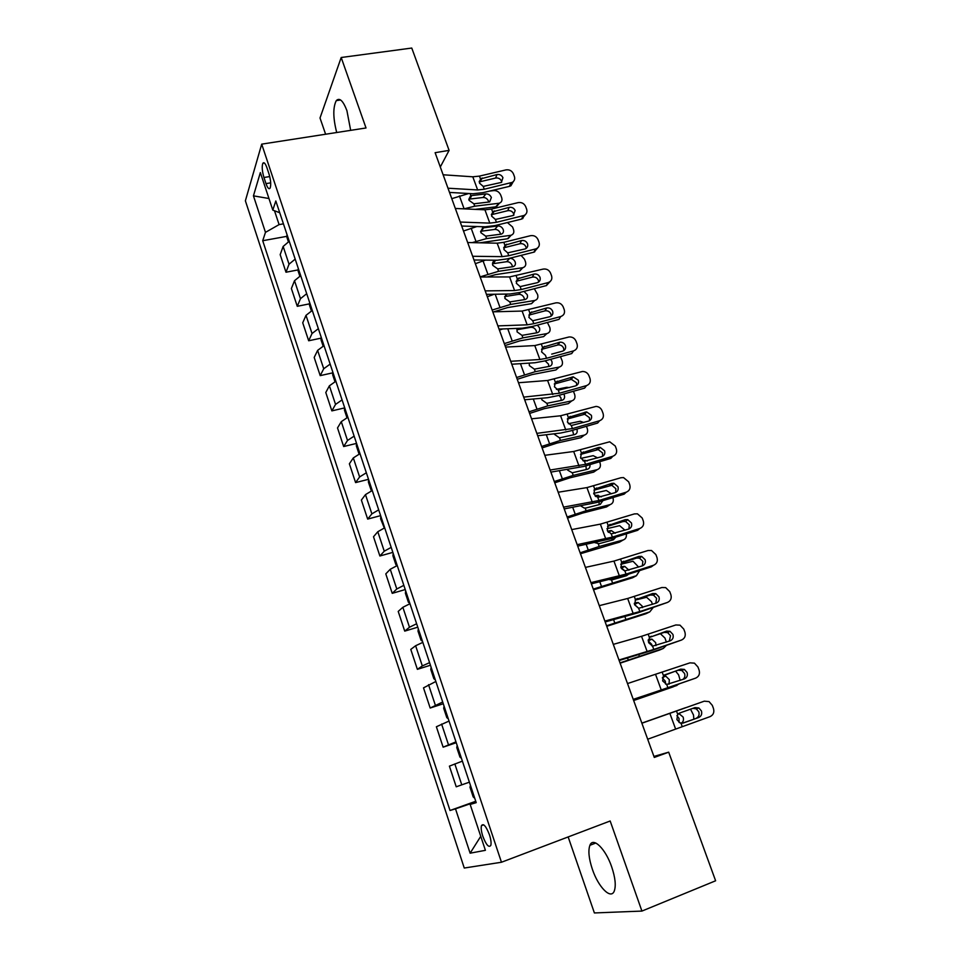 <?xml version="1.0" encoding="UTF-8"?>
<svg xmlns="http://www.w3.org/2000/svg" width="961" height="961" viewBox="0 0 961 961"><rect width="100%" height="100%" fill="white"/><g stroke="black" fill="none" stroke-linecap="round" stroke-linejoin="round"><path stroke-width="1.44" d="M611.713 866.954C605.55 848.695 593.045 836.623 589.91 845.296C588.012 850.593 588.829 858.581 592.36 869.237C598.271 887.075 610.98 900.061 614.283 890.991C616.133 885.67 615.28 877.657 611.713 866.954M350.669 130.348L346.909 110.623C343.077 100.665 339.533 97.325 336.278 100.629C332.866 107.392 333.011 118.023 336.71 132.51M489.449 834.773C486.05 826.112 483.395 823.06 481.461 825.643C480.848 827.962 481.293 831.493 482.806 836.238C486.17 844.911 488.837 847.962 490.807 845.404C491.407 843.073 490.963 839.53 489.449 834.773M568.155 836.935L594.391 912.95L641.924 911.076L715.621 880.781L668.688 752.175L653.924 756.427M245.379 200.801L464.259 868.035L501.462 862.245L261.704 144.138L245.379 200.801M261.704 144.138L366.021 127.969L341.191 57.504L320.013 117.999L325.611 134.228M440.306 166.986L449.099 150.372L435.117 152.691L654.285 757.436L668.688 752.175M263.951 177.509L265.981 183.623C267.602 188.116 268.984 189.593 270.125 188.08C271.194 184.92 270.81 180.212 268.984 173.917L266.918 167.731C265.308 163.298 263.939 161.832 262.821 163.322C261.752 166.493 262.125 171.226 263.951 177.509L269.741 176.56M274.498 210.747L279.098 224.61L265.476 232.358L262.713 240.718L450.012 810.495L475.755 801.258M265.476 232.358L253.44 195.852L260.347 172.584L272.804 210.099L279.735 212.753M476.055 802.183L470.169 804.453L476.212 802.651L275.819 200.969L272.804 210.099M470.169 804.453L485.401 850.317L470.121 853.188L455.502 808.85L450.012 810.495M341.191 57.504L411.764 48.05L449.099 150.372M641.924 911.076L610.175 820.994L501.462 862.245M283.435 223.841L279.098 224.61M475.911 801.75L471.611 803.901M262.713 240.718L286.931 236.322M289.237 241.271L283.147 246.448L280.18 254.653L285.994 272.227L298.198 269.885M469.388 782.17L456.235 786.795L449.4 766.133L462.385 761.136M455.958 741.844L443.129 747.178L456.259 742.721M443.129 747.178L436.378 726.756L449.039 721.062M442.697 702.01L430.18 708.029L443.273 703.752M430.18 708.029L423.501 687.86L435.862 681.481M429.579 662.646L422.323 665.925L417.374 669.349L430.444 665.24M417.374 669.349L410.779 649.408L415.62 645.744L422.828 642.368M416.63 623.761L409.482 627.233L404.725 631.125L417.771 627.185M404.725 631.125L398.214 611.424L402.863 607.292L409.963 603.724M403.836 585.345L396.797 588.985L392.232 593.345L405.242 589.561M392.232 593.345L385.793 573.873L390.25 569.284L397.241 565.548M391.187 547.374L384.256 551.206L379.883 555.999L392.857 552.383M379.883 555.999L373.505 536.755L377.793 531.733L384.676 527.817M378.694 509.859L371.871 513.859L367.667 519.096L380.616 515.637M367.667 519.096L361.372 500.068L365.48 494.615L372.255 490.518M366.345 472.776L359.618 476.944L355.594 482.602L368.519 479.311M355.594 482.602L349.372 463.803L353.312 457.929L359.979 453.664M354.141 436.126L347.51 440.462L343.666 446.541L356.555 443.393L356.363 445.964L359.066 454.072M343.666 446.541L337.515 427.945L341.275 421.663L347.846 417.242M342.068 399.908L335.545 404.401L331.869 410.888L344.603 407.908M331.869 410.888L325.791 392.508L329.383 385.817L335.857 381.241M330.152 364.099L323.725 368.76L320.205 375.631L332.794 372.832M320.205 375.631L314.187 357.456L317.623 350.381L324.001 345.648M318.355 328.698L312.025 333.515L308.673 340.771L321.13 338.128M308.673 340.771L302.727 322.8L306.006 315.34L312.277 310.451M306.703 293.706L300.469 298.667L297.273 306.307L309.598 303.82M297.273 306.307L291.387 288.54L294.51 280.708L300.697 275.663M295.171 259.11L289.033 264.215L285.994 272.227M455.502 808.85L471.431 803.36M268.96 198.519L253.44 195.852M470.121 853.188L480.752 836.322M443.129 174.782L472.8 176.8L479.431 176.115L505.991 169.893C509.426 169.436 511.889 170.734 513.402 173.821L514.375 176.428C515.156 178.938 514.471 180.908 512.345 182.35L484.272 189.233L483.227 186.41L479.491 183.131L480.476 178.938L496.993 174.554C499.744 174.181 501.726 175.226 502.939 177.701L501.342 182.422L483.227 186.41M449.52 192.428L473.028 193.75L482.951 192.656L509.414 186.374L510.856 182.938M447.994 188.212L477.641 189.954L484.272 189.233M513.246 181.665L510.892 185.785L509.414 186.374M501.762 182.122L501.534 181.161C500.333 178.71 498.351 177.665 495.612 178.037L479.227 181.941M475.13 209.366L495.696 206.843L499.48 203.119C501.738 202.146 502.471 200.32 501.666 197.618L500.729 195.071C499.288 192.032 497.029 190.53 493.954 190.566L489.654 191.071M463.983 208.861L474.758 206.195L498.663 203.3M451.79 198.663L468.8 193.509M286.967 234.448L286.907 237.319L288.372 241.716M485.942 193.894C488.416 193.858 490.242 195.071 491.383 197.51L489.642 201.918L473.881 203.804L469.016 200.32L470.59 195.864L471.659 195.564L469.893 199.035L483.023 197.486L485.942 193.894L471.659 195.564M499.047 203.239L495.696 206.843M488.705 202.098L488.452 201.077C487.311 198.651 485.509 197.449 483.023 197.486M469.893 199.035L468.788 199.347M455.334 208.465L484.933 209.81L491.564 209.03L518.195 202.603C521.643 202.122 524.129 203.432 525.655 206.543L526.64 209.174C527.457 211.925 526.64 214.003 524.201 215.408L496.453 222.303L495.395 219.444L491.636 216.141L492.621 211.888L509.174 207.372C511.949 206.975 513.943 208.032 515.156 210.531L513.234 215.492L495.395 219.444M461.7 226.027L485.137 226.808L495.059 225.571L521.595 219.084L523.12 215.793M460.259 222.051L489.81 223.12L496.453 222.303M525.439 214.567L521.595 219.084M513.943 215.06L513.679 213.847C512.465 211.36 510.483 210.315 507.732 210.699L491.359 214.711M467.683 242.532L497.185 243.193L503.828 242.316L530.544 235.685C533.992 235.169 536.49 236.49 538.028 239.637L539.025 242.292C539.878 245.295 538.917 247.47 536.154 248.815L508.765 255.734L507.696 252.839L503.912 249.524L504.885 245.199L521.499 240.55C524.274 240.142 526.28 241.199 527.505 243.722C528.19 246.1 527.421 247.842 525.223 248.923L507.696 252.839M474.013 259.999L497.378 260.227L507.3 258.857L533.932 252.154L535.517 249.007M472.656 256.275L502.122 256.647L508.765 255.734M537.752 247.842L533.932 252.154M526.232 248.358L525.955 246.881C524.742 244.37 522.748 243.325 519.985 243.734L503.648 247.83L506.315 244.346M480.176 276.996L509.582 276.936L543.013 269.116C546.485 268.587 548.995 269.909 550.545 273.08L551.554 275.771C552.443 279.05 551.326 281.309 548.202 282.558L521.222 289.537L520.141 286.606L516.333 283.279L517.294 278.882L533.956 274.089C536.743 273.657 538.761 274.726 539.998 277.273C540.707 279.879 539.806 281.693 537.331 282.69L520.141 286.606M486.458 294.354L509.75 294.018L519.685 292.504L546.389 285.585L548.046 282.594M485.209 290.883L514.579 290.546L521.222 289.537M550.173 281.501L546.389 285.585M538.653 282.041L538.376 280.288C537.139 277.753 535.145 276.696 532.37 277.116L516.069 281.321M479.803 242.809L507.492 238.772L511.108 235.229C513.534 234.304 514.339 232.406 513.51 229.547L512.561 226.988L507.408 222.556M472.127 242.64L486.602 238.58L510.519 235.349M463.502 231L476.884 226.532M298.234 268.299L298.162 271.122L299.82 276.107M497.75 225.955C500.237 225.895 502.062 227.096 503.216 229.571C503.876 231.853 503.24 233.367 501.294 234.124L485.725 236.166L480.836 232.67L482.662 228.021L483.467 227.829L481.629 231.157L494.771 229.427L497.75 225.955L483.467 227.829M510.808 235.301L507.492 238.772M500.489 234.268L500.225 233.018C499.071 230.556 497.245 229.355 494.771 229.427M481.629 231.157L480.572 231.469M487.023 276.984L495.552 274.63L519.408 271.05L522.844 267.687C525.451 266.798 526.328 264.84 525.475 261.824L524.514 259.23L521.066 255.386M480.128 276.864L498.579 271.314L522.496 267.747M475.347 263.686L485.497 260.107M309.634 302.523L309.538 305.31L311.4 310.883M509.69 258.365C512.177 258.269 514.003 259.47 515.18 261.969C515.853 264.383 515.156 265.945 513.054 266.665L497.69 268.876L492.777 265.368C492.164 263.098 492.789 261.512 494.663 260.611L495.395 260.431L493.486 263.626L506.639 261.704L509.69 258.365L508.621 258.521M496.849 260.227L495.395 260.431M522.688 267.723L519.408 271.05M512.393 266.774L512.105 265.284C510.94 262.809 509.126 261.608 506.639 261.704M493.486 263.626L492.5 263.915M493.93 311.808L507.588 307.58L531.445 303.664L534.7 300.481C537.499 299.652 538.448 297.634 537.571 294.45L534.304 288.708M492.152 310.043L510.687 304.409L534.616 300.505M487.323 296.721L494.278 294.234M321.166 337.143L321.046 339.882L323.112 346.068M523.973 291.387L527.265 294.715C527.961 297.261 527.193 298.883 524.946 299.556L509.774 301.934L504.849 298.427L505.822 294.114M531.529 303.652L534.7 300.481L531.445 303.664M524.418 299.64L524.117 297.898C522.952 295.399 521.126 294.21 518.64 294.342L520.67 292.24M507.024 294.066L505.486 296.444L518.64 294.342M505.486 296.444L504.573 296.709M492.801 311.844L522.111 311.064L555.782 302.883C559.206 302.415 561.68 303.76 563.206 306.907L564.227 309.634C565.128 313.022 563.963 315.328 560.719 316.553L533.811 323.713L532.718 320.746L528.898 317.406L529.847 312.95L546.701 307.964C549.452 307.616 551.422 308.685 552.623 311.196C553.344 313.923 552.407 315.773 549.8 316.746L532.718 320.746M499.059 329.094L522.267 328.194L532.202 326.524L558.99 319.376L560.719 316.553M497.894 325.887L527.169 324.83L533.811 323.713M551.194 316.109L550.929 314.055C549.728 311.556 547.77 310.487 545.043 310.847L528.922 315.1L531.745 311.905M505.018 345.552L519.757 340.903L543.614 336.626L546.857 333.599C549.716 332.746 550.689 330.692 549.788 327.425L547.398 322.476M504.309 343.594L522.916 337.864L546.857 333.599M499.432 330.128L502.711 328.95M332.83 372.159L332.686 374.838L334.957 381.649M537.403 325.13L539.481 327.809C540.19 330.44 539.397 332.086 537.103 332.77L522.003 335.365L517.054 331.845L517.258 328.386M536.55 332.866L536.262 330.872C535.109 328.386 533.295 327.196 530.844 327.305L531.373 326.74M518.496 328.338L517.607 329.611L530.76 327.317M517.607 329.611L516.802 329.851M505.57 347.089L534.784 345.576L569.056 336.975C572.3 336.758 574.618 338.14 575.999 341.107L577.032 343.858C577.945 347.293 576.78 349.636 573.537 350.897L546.545 358.273L545.44 355.282L541.596 351.918L542.533 347.389L559.867 342.188C562.449 342.032 564.299 343.137 565.392 345.504C566.125 348.254 565.188 350.14 562.581 351.149L551.71 354.116M511.793 364.231L534.929 362.753L544.863 360.916L571.723 353.564L573.537 350.897M510.723 361.3L539.902 359.486L546.545 358.273M563.843 350.573L563.626 348.206C562.533 345.852 560.707 344.747 558.125 344.903L541.536 349.36L544.443 346.332M518.496 382.742L547.602 380.484L582.474 371.475C585.513 371.487 587.676 372.892 588.937 375.691L589.982 378.478C590.907 381.949 589.754 384.328 586.498 385.613L559.422 393.229L558.305 390.202L554.437 386.815L555.362 382.214L573.176 376.82L578.306 380.196C579.051 382.983 578.114 384.893 575.495 385.926L558.305 390.202M524.67 399.776L547.722 397.698L557.656 395.704L584.612 388.124L586.498 385.613M523.709 397.121L559.422 393.229M576.624 385.433L576.468 382.73L571.351 379.367L554.293 384.016L557.272 381.133M531.577 418.816L560.575 415.777L596.024 406.419C598.871 406.611 600.865 408.029 602.03 410.659L603.088 413.482C604.025 416.99 602.859 419.404 599.604 420.738L572.444 428.582L571.314 425.519L567.422 422.107L568.335 417.446L586.618 411.885L591.363 415.284C592.12 418.107 591.183 420.041 588.564 421.098L571.314 425.519M537.704 435.741L560.671 433.039L570.606 430.888L597.634 423.068L599.604 420.738M536.839 433.363L572.444 428.582M589.525 420.702L589.441 417.651L584.72 414.263L567.338 419.02M544.803 455.31L573.681 451.49L609.706 441.784L615.268 446.036L616.325 448.883C617.286 452.439 616.133 454.889 612.854 456.247L585.609 464.331L584.468 461.244L580.564 457.808L581.465 453.075L598.379 447.538L600.193 447.37L604.577 450.769C605.334 453.628 604.397 455.586 601.778 456.679L584.468 461.244M550.881 472.115L583.699 466.469L610.812 458.409L612.854 456.247M550.136 470.025L585.609 464.331M602.547 456.367L602.571 452.967L598.21 449.58L580.564 454.409M558.173 492.236L586.943 487.599L620.878 477.749L623.521 477.581L628.65 481.809L629.731 484.692C630.692 488.284 629.539 490.783 626.26 492.176L598.931 500.501L597.778 497.366L593.85 493.93L594.739 489.113L611.701 483.407L613.899 483.287L617.935 486.662C618.704 489.545 617.779 491.551 615.136 492.657L597.778 497.366M564.227 508.91L596.937 502.459L624.133 494.158L626.26 492.176M563.578 507.132L598.931 500.501M615.677 492.452L615.845 488.681L611.833 485.317L593.97 490.182M517.246 379.307L532.046 374.586L555.926 369.961L559.242 367.066C562.089 366.165 563.062 364.063 562.149 360.747L560.431 356.651M516.598 377.505L535.289 371.679L559.242 367.066M344.627 407.56L344.458 410.191L346.945 417.651M550.617 359.342L551.83 361.276C552.551 363.931 551.77 365.624 549.464 366.345L534.364 369.156L529.391 365.636L529.211 363.114M548.803 366.465L548.539 364.195L545.151 360.843M529.859 363.138L529.163 363.342M529.619 413.422L544.479 408.629L568.359 403.644L571.747 400.881C574.606 399.932 575.567 397.794 574.642 394.442L573.441 391.259M529.03 411.788L547.794 405.866L571.747 400.881M556.407 389.397L566.726 387.307L569.573 387.583M563.759 393.986L564.311 395.103C565.044 397.794 564.263 399.512 561.969 400.281L546.785 403.32L541.86 399.8L541.572 398.25M561.176 400.437L560.948 397.89L559.038 395.319M542.112 447.922L557.044 443.057L580.937 437.699L584.396 435.081C587.255 434.084 588.216 431.897 587.267 428.51L586.45 426.3M541.596 446.469L560.443 440.438L584.396 435.081M568.359 423.741L580.204 421.254L583.783 422.48M368.616 479.611L368.411 482.134L371.378 490.903M576.84 429.086L576.936 429.303C577.681 432.018 576.9 433.783 574.606 434.588L559.494 437.856L554.473 434.336M573.669 434.792L572.564 430.324M554.761 482.806L569.753 477.869L593.646 472.139L597.189 469.665C600.036 468.608 600.997 466.373 600.036 462.938L599.592 461.736M554.293 481.521L573.224 475.395L597.189 469.665M580.816 458.397L593.201 455.67L597.646 457.904M380.832 516.261L380.592 518.736L384.292 527.973M589.91 464.619C590.258 467.046 589.417 468.596 587.387 469.268L572.263 472.788L567.639 470.121M583.363 460.884L584.096 460.355L582.883 460.643M584.096 460.355L587.315 460.968M586.282 469.533L585.934 465.809M567.543 518.075L582.606 513.066L606.499 506.952L610.127 504.621C612.974 503.516 613.911 501.234 612.95 497.762L612.89 497.594M567.146 516.982L586.15 510.747L610.127 504.621M593.682 493.389L606.343 490.47L611.364 493.81M393.181 553.344L392.917 555.758L395.896 564.708L397.217 565.476M602.931 500.621L600.301 504.345L585.97 507.997L584.168 508.021L580.912 506.003M595.52 496.308L596.985 495.335L595.015 495.828M596.985 495.335L601.37 496.849M599.015 504.681L599.183 501.774M571.723 529.595L600.361 524.129L634.38 513.919L637.443 513.823L642.188 517.991L643.281 520.91C644.266 524.55 643.113 527.084 639.822 528.502L612.409 537.091L611.244 533.92L607.292 530.46L608.169 525.559L625.179 519.697L627.725 519.637L631.449 522.964C632.23 525.883 631.293 527.913 628.65 529.055L611.244 533.92M577.717 546.136L610.331 538.857L637.611 530.316L639.822 528.502M577.177 544.659L612.409 537.091M628.938 528.958L629.275 524.802L625.575 521.487L623.04 521.547L607.556 526.364M580.468 553.74L619.497 542.148L623.196 539.974C625.743 539.025 626.764 536.983 626.272 533.86M580.144 552.827L599.232 546.485L623.196 539.974M606.956 528.694L619.617 525.667L624.974 530.208M405.674 590.871L405.386 593.213L408.401 602.271L409.758 603.136M615.869 537.127L613.37 539.818L599.039 543.698L594.859 542.641M608.061 531.889L610.007 530.7L607.688 531.313M610.007 530.7L611.388 530.604L615.208 533.259M611.857 540.226L612.313 538.232M585.417 567.398L613.935 561.092L648.038 550.509L651.51 550.497L655.882 554.593L656.988 557.548C657.985 561.224 656.843 563.807 653.54 565.26L626.043 574.101L624.866 570.894L620.89 567.41L621.755 562.437L638.813 556.419L641.684 556.419L645.119 559.686C645.912 562.641 644.975 564.708 642.332 565.885L642.861 561.344L639.449 558.089L636.59 558.077L621.335 562.942M591.363 583.82L623.881 575.675L651.246 566.882L653.54 565.26M590.943 582.642L626.043 574.101M624.866 570.894L642.332 565.885M593.538 589.814L632.638 577.741L636.422 575.723L639.63 570.618M593.285 589.093L636.422 575.723M620.71 564.311L633.035 561.26L638.645 567.062M418.323 628.83L417.999 631.113L421.05 640.278L422.456 641.239M628.554 574.173L626.584 575.687L612.253 579.807L609.887 579.759M620.998 567.675L623.184 566.461L620.794 567.146M623.184 566.461L624.77 566.377L628.926 570.185M624.806 576.192L625.239 575.243M624.494 570.81L621.443 568.528M599.28 605.658L627.665 598.475L661.853 587.519L665.685 587.603L669.745 591.628L670.862 594.607C671.871 598.331 670.718 600.949 667.414 602.451L639.846 611.544L638.645 608.301L634.644 604.793L635.497 599.748L652.603 593.55L655.774 593.646L658.946 596.841C659.751 599.832 658.826 601.934 656.171 603.136L638.645 608.301M605.178 621.935L637.587 612.926L667.414 602.451M604.877 621.082L639.846 611.544M655.798 603.256L656.603 598.295L653.444 595.111L650.297 595.027L635.341 599.928M606.763 626.296L645.924 613.731L649.792 611.869L652.939 607.869M606.571 625.767L649.792 611.869M635.173 600.132L646.597 597.261L651.474 601.67L652.471 604.349M431.117 667.246L430.768 669.469L433.855 678.742L435.297 679.799M634.356 603.712L636.506 602.631L634.308 603.292M636.506 602.631L638.296 602.559L642.176 606.103L642.525 607.628M638.344 607.989L634.536 604.481M613.31 644.375L641.552 636.314L675.823 624.962L680.004 625.155L683.764 629.083L684.893 632.098C685.914 635.882 684.773 638.536 681.457 640.062L653.804 649.432L652.591 646.152L648.567 642.621L649.408 637.491L666.562 631.125L669.997 631.305L672.928 634.428C673.745 637.455 672.832 639.582 670.165 640.819L652.591 646.152M619.16 660.507L651.462 650.621L681.457 640.062M618.98 659.991L653.804 649.432M669.349 641.095L670.502 635.689L667.583 632.59L664.171 632.41L649.588 637.299M620.133 663.186L659.366 650.129L663.318 648.435L666.129 645.648M620.013 662.874L663.318 648.435M444.066 706.119L443.694 708.281L446.817 717.663L448.294 718.828M660.351 633.683L664.964 638.056L666.369 642.104M648.255 639.99L649.984 639.221L648.291 639.762M649.984 639.221L651.966 639.161L655.678 642.669L655.955 645.624M652.099 646.044L651.75 644.387L648.219 640.939M627.521 683.559L689.962 662.85L694.443 663.15L697.938 666.982L699.079 670.033C700.125 673.853 698.983 676.556 695.656 678.13L667.919 687.764L666.694 684.448L662.646 680.893L663.474 675.679L680.688 669.144L684.364 669.409L687.091 672.46C687.92 675.523 686.995 677.685 684.328 678.947L666.694 684.448M633.311 699.548L695.656 678.13M633.239 699.368L667.919 687.764M682.851 679.463C684.749 677.973 685.313 675.991 684.568 673.517L681.854 670.49L678.19 670.225L664.159 675.054M633.659 700.509L672.952 686.947L678.91 684.088M633.623 700.401L677 685.409M457.172 745.46L456.763 747.55L459.935 757.052L461.448 758.325M675.595 671.126L678.598 674.838L680.172 680.388M663.619 676.22L665.781 676.172L669.324 679.643L669 684.256M665.613 684.124L665.312 681.205L662.369 677.961M641.888 723.225L704.269 701.182L641.888 723.201M647.69 739.225L710.035 716.642C713.362 715.032 714.503 712.293 713.446 708.425L712.293 705.338L709.038 701.59L704.269 701.182M683.115 723.044L680.16 722.984L676.904 719.621L677.709 714.335L679.655 713.026L694.971 707.608L698.875 707.969L701.41 710.936C702.251 714.035 701.338 716.233 698.659 717.531L682.418 723.201M696.052 718.36C698.719 717.074 699.632 714.888 698.791 711.801L696.281 708.846L692.893 708.341M683.331 722.984L698.659 717.531M641.852 723.128L685.277 707.801L641.852 723.116M470.434 785.281L470.001 787.311L473.196 796.921L474.77 798.303M690.527 709.182L693.506 715.044L693.842 719.14M685.962 707.62L685.277 707.801M678.754 713.446L683.127 717.062C683.956 719.945 683.295 721.999 681.157 723.225M679.055 722.444L679.031 718.456L676.892 715.645M289.033 264.215L283.147 246.448M300.469 298.667L294.51 280.708M312.025 333.515L306.006 315.34M323.725 368.76L317.623 350.381M335.545 404.401L329.383 385.817M347.51 440.462L341.275 421.663M359.618 476.944L353.312 457.929M371.871 513.859L365.48 494.615M384.256 551.206L377.793 531.733M396.797 588.985L390.25 569.284M409.482 627.233L402.863 607.292M422.323 665.925L415.62 645.744M435.309 705.086L428.534 684.664M448.463 744.727L441.604 724.053M461.773 784.849L454.829 763.923M270.702 182.842L265.981 183.623M480.476 178.938L479.431 176.115M477.641 189.954L472.8 176.8M495.612 178.037L496.993 174.554M482.362 177.989L479.839 181.749M470.145 193.581L470.926 195.72M459.418 195.924L464.103 208.813M473.881 203.804L474.758 206.195M492.621 211.888L491.564 209.03M489.81 223.12L484.933 209.81M507.732 210.699L509.174 207.372M494.507 210.915L491.912 214.543M504.885 245.199L503.828 242.316M502.122 256.647L497.185 243.193M519.985 243.734L521.499 240.55M506.783 244.214L504.117 247.686M517.294 278.882L516.225 275.963M514.579 290.546L509.582 276.936M532.37 277.116L533.956 274.089M519.192 277.873L516.453 281.213M482.266 226.712L482.734 227.997M471.178 228.25L475.911 241.283M485.725 236.166L486.602 238.58M483.059 260.924L487.852 274.089M497.69 268.876L498.579 271.314M495.179 294.222L499.924 307.268M509.774 301.934L510.687 304.409M529.847 312.95L528.754 309.995M527.169 324.83L522.111 311.064M544.887 310.883L546.557 308.013M507.744 328.758L512.129 340.795M522.003 335.365L522.916 337.864M542.533 347.389L541.427 344.398M539.902 359.486L534.784 345.576M557.56 345.011L559.29 342.308M555.362 382.214L554.257 379.199M552.779 394.551L547.602 380.484M570.353 379.535L572.179 376.988M568.335 417.446L567.218 414.395M565.801 430.011L560.575 415.777M583.303 414.443L585.201 412.065M570.257 416.341L567.386 418.888M581.465 453.075L580.324 449.988M578.966 465.881L573.681 451.49M596.409 449.736L598.379 447.538M583.387 451.946L580.684 454.133M594.739 489.113L593.586 485.99M592.288 502.159L586.943 487.599M609.646 485.437L611.701 483.407M596.661 487.96L594.198 489.786M520.454 363.678L524.466 374.706M534.364 369.156L535.289 371.679M533.307 398.995L536.935 408.978M546.857 403.32L547.794 405.866M546.304 434.72L549.548 443.634M559.494 437.856L560.443 440.438M559.446 470.866L562.293 478.686M572.263 472.788L573.224 475.395M572.756 507.42L575.195 514.123M585.189 508.105L586.15 510.747M608.169 525.559L607.004 522.4M605.766 538.869L600.361 524.129M623.04 521.547L625.179 519.697M610.091 524.382L607.917 525.847M586.21 544.406L588.228 549.968M598.247 543.818L599.232 546.485M621.755 562.437L620.578 559.242M619.401 575.987L613.935 561.092M636.59 558.077L638.813 556.419M623.689 561.236L621.851 562.329M599.82 581.825L601.418 586.21M611.46 579.939L612.457 582.642M635.497 599.748L634.308 596.517M633.203 613.562L627.665 598.475M650.297 595.027L652.603 593.55M637.431 598.523L636.014 599.28M613.598 619.689L614.764 622.872M624.902 616.686L625.827 619.208M649.408 637.491L648.194 634.224M647.161 651.57L641.552 636.314M664.171 632.41L666.562 631.125M651.342 636.242L650.369 636.687M627.545 658.009L628.254 659.967M638.789 654.645L639.353 656.195M663.474 675.679L662.249 672.376M661.288 690.034L655.618 674.586M678.19 670.225L680.688 669.144M641.648 696.773L641.9 697.482M677.709 714.335L676.472 710.984M682.214 726.552L680.977 723.189M675.583 728.955L669.841 713.326M595.808 843.025L589.91 845.296M340.638 99.992L336.278 100.629M483.683 824.826L481.461 825.643M264.455 163.058L262.821 163.322M481.377 178.338L479.215 181.569M510.892 185.785L512.345 182.35M470.59 195.864L468.836 199.323M499.48 203.119L496.525 206.663M493.774 211.156L491.359 214.531M522.676 218.7L524.201 215.408M534.556 251.95L536.154 248.815M519.012 277.921L516.273 281.261M546.545 285.537L548.202 282.558M482.662 228.021L480.836 231.349M511.108 235.229L508.069 238.652M494.879 260.539L492.981 263.734M522.844 267.687L519.745 270.978M506.843 294.066L505.282 296.481M545.043 310.847L546.701 307.964M530.844 327.305L531.457 326.716M558.125 344.903L559.867 342.188M571.351 379.367L573.176 376.82M584.72 414.263L586.618 411.885M598.21 449.58L600.193 447.37M611.833 485.317L613.899 483.287M583.892 461.1L585.057 460.259M596 496.657L598.15 495.239M625.575 521.487L627.725 519.637M608.469 532.382L611.388 530.604M639.449 558.089L641.684 556.419M621.299 568.299L624.77 566.377M653.444 595.111L655.774 593.646M634.524 604.445L638.296 602.559M667.583 632.59L669.997 631.305M648.207 640.831L651.966 639.161M681.854 670.49L684.364 669.409M662.477 677.481L665.781 676.172M696.281 708.846L698.875 707.969M677.721 714.323L679.739 713.627"/></g></svg>
